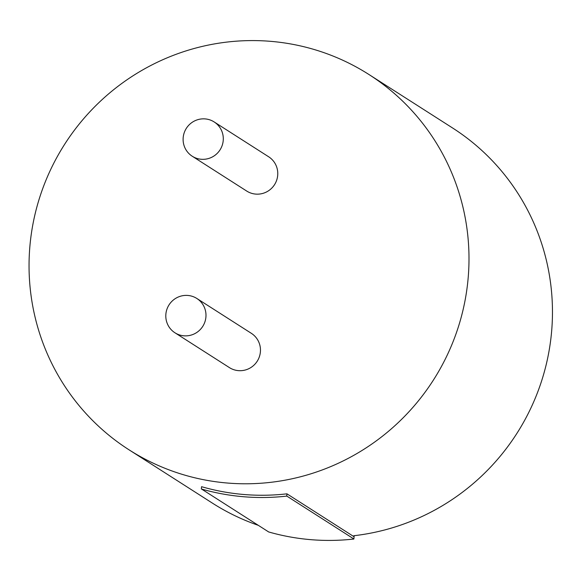 <?xml version="1.0" encoding="UTF-8"?>
<svg xmlns="http://www.w3.org/2000/svg" width="581" height="581" viewBox="0 0 581 581"><rect width="100%" height="100%" fill="white"/><g stroke="black" fill="none" stroke-linecap="round" stroke-linejoin="round"><path stroke-width="0.87" d="M196.857 298.481L251.326 333.312A20.35 19.994 122.6 0 1 257.216 361.229A20.35 19.994 122.6 0 1 229.408 367.599L174.932 332.775A20.35 19.994 -57.4 0 0 202.74 326.399A20.35 19.994 -57.4 0 0 187.874 295.453A20.35 19.994 -57.4 0 0 174.932 332.775M214.164 121.945L268.64 156.768A20.35 19.994 122.6 0 1 274.522 184.685A20.35 19.994 122.6 0 1 246.714 191.062L192.238 156.231A20.35 19.994 -57.4 0 0 220.046 149.854A20.35 19.994 -57.4 0 0 205.18 118.909A20.35 19.994 -57.4 0 0 192.238 156.231M368.986 74.535A222.719 218.848 -57.4 0 0 270.681 41.338A222.719 218.848 -57.4 0 0 41.469 192.1A222.719 218.848 -57.4 0 0 129.055 449.832A222.719 218.848 -57.4 0 0 433.404 380.068A222.719 218.848 -57.4 0 0 368.986 74.535L452.461 127.9A222.719 218.848 122.6 0 1 546.169 364.759A222.719 218.848 122.6 0 1 353.814 535.733M258.32 525.333A222.719 218.848 122.6 0 1 212.523 503.197L129.055 449.832M286.949 493.828A222.719 218.848 122.6 0 1 201.563 486.689L201.338 488.904L268.473 531.826M354.192 535.689L353.873 538.965L286.738 496.043L286.956 493.835L353.742 536.539M201.324 488.97A224.978 221.07 -57.4 0 0 286.745 496.109M353.88 539.03A224.978 221.07 122.6 0 1 268.458 531.891"/></g></svg>
